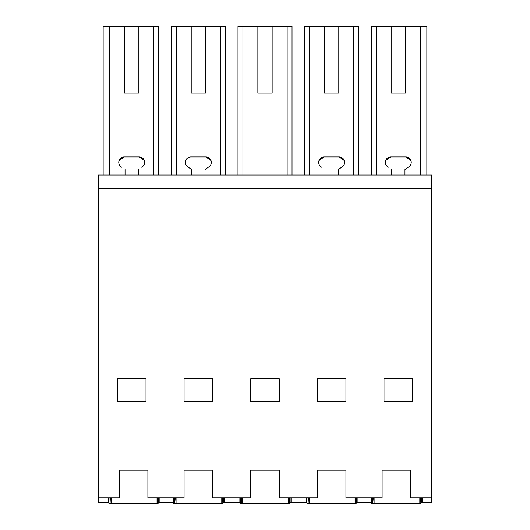 <?xml version="1.0" encoding="UTF-8"?>
<svg xmlns="http://www.w3.org/2000/svg" width="530" height="530" viewBox="0 0 530 530"><rect width="100%" height="100%" fill="white"/><g stroke="black" fill="none" stroke-linecap="round" stroke-linejoin="round"><path stroke-width="0.79" d="M103.145 175.026L103.145 26.5L158.735 26.5L158.735 175.026M138.847 93.147L124.563 93.147L138.847 93.147L138.847 26.5M124.563 26.5L124.563 93.147M108.478 497.789L108.478 502.546L98.381 502.546L98.381 188.355L431.619 188.355L431.619 502.546L422.668 502.546L422.668 497.789M173.217 497.789L173.217 502.546L159.888 502.546L159.888 497.789L159.888 502.546L158.748 502.546L158.748 497.789M109.624 175.026L109.624 26.5M153.859 175.026L153.859 26.5M119.051 160.59L124.172 156.94A5.413 5.413 0 0 0 121.065 166.784L121.708 167.235M144.359 160.59L139.238 156.94L124.172 156.94M139.238 156.94A5.413 5.413 0 0 1 142.345 166.784L141.702 167.235M431.619 188.355L431.619 175.026L98.381 175.026L98.381 188.355M98.381 497.789L119.329 497.789L119.329 470.176L147.89 470.176L147.89 497.789L184.069 497.789L184.069 470.176L212.636 470.176L212.636 497.789L250.716 497.789L250.716 470.176L279.284 470.176L279.284 497.789L317.364 497.789L317.364 470.176L345.931 470.176L345.931 497.789L382.11 497.789L382.11 470.176L410.671 470.176L410.671 497.789L431.619 497.789M145.989 378.778L145.989 401.568L117.428 401.568L117.428 378.778L145.989 378.778M212.636 378.778L184.069 378.778L184.069 401.568L212.636 401.568L212.636 378.778M317.364 378.778L317.364 401.568L345.931 401.568L345.931 378.778L317.364 378.778M250.716 378.778L250.716 401.568L279.284 401.568L279.284 378.778L250.716 378.778M384.011 401.568L384.011 378.778L412.572 378.778L412.572 401.568L384.011 401.568M371.265 175.026L371.265 26.5L426.855 26.5L426.855 175.026M405.437 26.5L405.437 93.147L391.153 93.147L405.437 93.147M391.153 26.5L391.153 93.147M420.376 175.026L420.376 26.5M376.141 175.026L376.141 26.5M385.641 160.583L390.762 156.94A5.413 5.413 0 0 0 387.655 166.784L388.298 167.235M410.949 160.59L405.828 156.94L390.762 156.94M404.96 175.026L404.96 169.573L408.292 167.235M421.522 497.789L421.522 502.546L422.668 502.546M371.252 497.789L371.252 502.546L357.922 502.546L357.922 497.789M356.783 497.789L356.783 502.546L357.922 502.546M224.634 497.789L224.634 502.546L223.488 502.546L223.488 497.789M224.634 502.546L239.865 502.546L239.865 497.789M191.211 93.147L205.494 93.147L191.211 93.147L191.211 26.5L176.271 26.5L176.271 175.026M220.506 175.026L220.506 26.5L225.382 26.5L225.382 175.026M171.323 175.026L171.323 26.5L176.271 26.5M205.494 93.147L205.494 26.5L220.506 26.5M211.006 160.59L205.898 156.94M208.992 166.784L205.024 169.573L205.017 175.026L205.024 169.573L208.992 166.784A5.413 5.413 0 0 0 205.885 156.94L190.82 156.94A5.413 5.413 0 0 0 187.713 166.784L191.688 169.573L191.688 175.026M205.494 26.5L191.211 26.5M291.275 497.789L291.275 502.546L290.135 502.546L290.135 497.789M291.275 502.546L306.512 502.546L306.512 497.789M257.858 93.147L272.142 93.147L257.858 93.147L257.858 26.5L242.919 26.5L242.919 175.026M287.147 175.026L287.147 26.5L292.03 26.5L292.03 175.026M237.97 175.026L237.97 26.5L242.919 26.5M272.142 93.147L272.142 26.5L287.147 26.5M272.142 26.5L257.858 26.5M324.506 93.147L338.789 93.147L324.506 93.147L324.506 26.5L309.566 26.5L309.566 175.026M353.795 175.026L353.795 26.5L358.677 26.5L358.677 175.026M304.618 175.026L304.618 26.5L309.566 26.5M338.789 93.147L338.789 26.5L353.795 26.5M318.994 160.59L324.115 156.94A5.413 5.413 0 0 0 321.008 166.784L321.65 167.235M344.301 160.583L339.18 156.94L324.115 156.94M338.312 175.026L338.312 169.573L341.645 167.235M338.789 26.5L324.506 26.5M138.37 169.573L138.37 175.026M125.04 175.026L125.04 169.573M405.828 156.94A5.413 5.413 0 0 1 408.935 166.784L404.96 169.573M391.63 169.573L391.63 175.026M339.18 156.94A5.413 5.413 0 0 1 342.287 166.784L338.312 169.573M324.983 169.573L324.983 175.026M111.333 497.789L111.333 503.5L110.975 497.789M109.948 497.789L110.055 503.5L110.366 497.789M110.24 503.5L111.101 503.5M157.39 497.789L157.258 503.5L158.125 503.5L157.993 497.789M157.258 503.5L111.333 503.5M157.032 503.5L157.032 497.789M158.41 497.789L158.125 503.5M108.816 497.789L108.908 503.5L110.055 503.5M176.073 497.789L176.073 503.5L175.721 497.789M174.688 497.789L174.794 503.5L175.112 497.789M174.986 503.5L175.847 503.5M222.13 497.789L222.004 503.5L222.865 503.5L222.739 497.789M222.004 503.5L176.073 503.5M221.772 503.5L221.772 497.789M223.15 497.789L222.865 503.5M173.555 497.789L173.654 503.5L174.794 503.5M242.72 497.789L242.72 503.5L242.369 497.789M241.335 497.789L241.441 503.5L241.76 497.789M241.634 503.5L242.495 503.5M288.777 497.789L288.651 503.5L289.512 503.5L289.387 497.789M288.651 503.5L242.72 503.5M288.419 503.5L288.419 497.789M289.797 497.789L289.512 503.5M240.203 497.789L240.302 503.5L241.441 503.5M309.368 497.789L309.368 503.5L309.01 497.789M307.983 497.789L308.089 503.5L308.407 497.789M308.274 503.5L309.142 503.5M355.425 497.789L355.299 503.5L356.16 503.5L356.034 497.789M355.299 503.5L309.368 503.5M355.067 503.5L355.067 497.789M356.445 497.789L356.16 503.5M306.85 497.789L306.95 503.5L308.089 503.5M374.107 497.789L374.107 503.5L373.756 497.789M372.723 497.789L372.835 503.5L373.147 497.789M373.021 503.5L373.882 503.5M420.164 497.789L420.038 503.5L420.9 503.5L420.774 497.789M420.038 503.5L374.107 503.5M419.813 503.5L419.813 497.789M421.184 497.789L420.9 503.5M371.59 497.789L371.689 503.5L372.835 503.5"/></g></svg>
